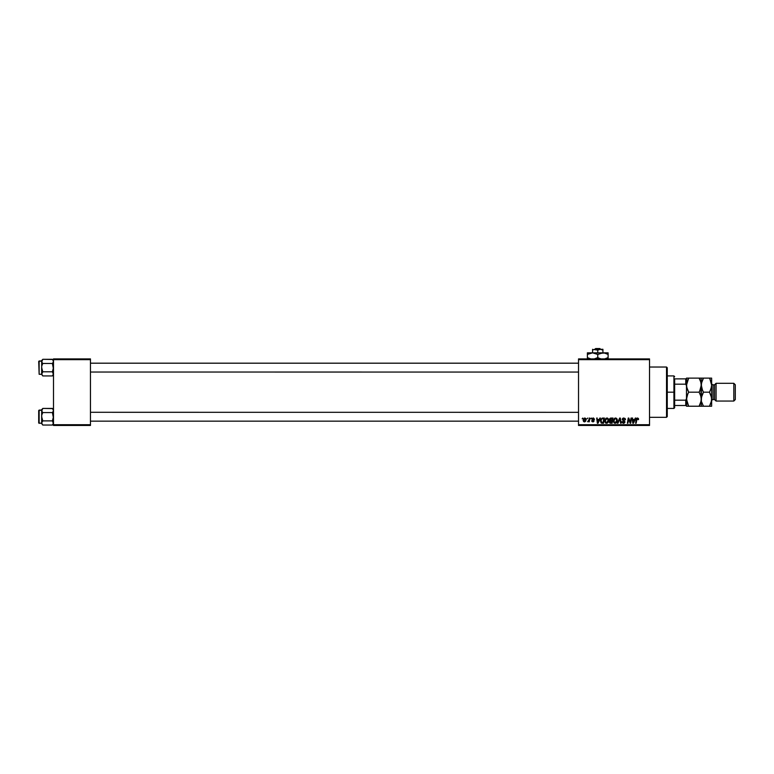 <?xml version="1.0" encoding="UTF-8"?>
<svg xmlns="http://www.w3.org/2000/svg" width="774" height="774" viewBox="0 0 774 774"><rect width="100%" height="100%" fill="white"/><g stroke="black" fill="none" stroke-linecap="round" stroke-linejoin="round"><path stroke-width="1.16" d="M578.526 358.904L649.521 358.904L649.521 359.639L578.526 359.639L578.526 424.713L649.521 424.713L649.521 358.904L578.526 358.904L578.526 359.639L578.526 358.904M604.678 420.998L605.955 418.289L607.522 418.095L608.48 419.063L608.558 421.443L607.329 423.097L605.684 423.107L604.697 421.404L606.468 423.301L608.006 422.517L608.712 420.234L606.932 417.989L604.678 420.998M599.86 418.057L599.231 419.469L600.45 418.057L598.041 423.233L597.383 423.233L596.677 418.057L597.393 419.469L599.231 419.469L597.393 419.469L596.677 418.057L597.383 423.233L598.041 423.233L600.45 418.057L599.86 418.057L600.45 418.057L598.041 423.233L597.383 423.233L596.677 418.057L597.218 418.057M637.505 417.989L638.56 419.131L637.505 417.989L638.424 418.492L638.511 419.605L637.699 418.637L636.973 418.86L636.141 423.233L635.599 423.233L636.586 418.444L637.505 417.989L636.238 419.44L635.599 423.233L636.141 423.233L636.76 419.566L637.466 418.599L637.97 419.672L638.56 419.131L637.97 419.672L637.466 418.599L636.76 419.566L636.141 423.233L635.599 423.233L636.257 419.305M622.228 419.508L623.234 418.086L625.082 418.463L625.45 419.74L624.086 418.618L622.78 419.276L624.831 421.433L624.018 423.223L622.064 422.391L621.957 421.685L623.293 422.681L624.376 422.043L622.228 419.508L624.376 421.965L623.486 422.701L621.957 421.685L623.467 423.301L624.918 421.927L622.76 419.46L623.815 418.599L625.45 419.74L623.854 417.989L622.228 419.508L624.173 421.501M617.971 423.233L617.391 423.233L619.645 418.057L620.332 418.057L621.125 423.233L620.584 423.233L619.906 418.802L617.971 423.233L617.391 423.233L617.971 423.233L619.906 418.802L620.584 423.233L621.125 423.233L620.332 418.057L619.645 418.057L620.332 418.057L621.125 423.233L620.584 423.233M613.289 420.998L614.556 418.289L615.94 418.037L616.994 418.889L617.159 421.443L615.93 423.097L614.111 422.991L613.289 421.201L615.069 423.301L616.607 422.517L617.313 420.234L615.543 417.989L613.289 420.998M582.164 418.802L582.832 418.057L582.164 418.802M609.457 419.837L610.347 418.183L613.018 418.057L612.137 423.233L609.544 422.681L610.096 420.717L609.448 419.672L610.096 423.146L612.137 423.233L613.018 418.057L610.938 418.057L613.018 418.057L612.137 423.233L610.096 423.146L609.448 419.672L610.096 420.717L609.448 419.672L610.096 420.717L609.39 421.975M635.29 418.057L634.661 419.469L635.88 418.057L633.471 423.233L632.813 423.233L632.106 418.057L632.822 419.469L634.661 419.469L632.822 419.469L632.106 418.057L632.813 423.233L633.471 423.233L635.88 418.057L635.29 418.057L635.88 418.057L633.471 423.233L632.813 423.233L632.106 418.057L632.648 418.057M628.44 420.205L627.917 423.233L627.366 423.233L628.246 418.057L628.817 418.057L630.307 422.44L631.023 418.057L631.574 418.057L630.684 423.233L630.113 423.233L628.633 418.84L627.917 423.233L627.366 423.233L628.246 418.057L628.817 418.057L630.307 422.44L630.471 421.22L630.307 422.44L628.817 418.057L628.246 418.057L627.366 423.233L627.917 423.233L628.633 418.84L630.113 423.233L630.684 423.233L631.574 418.057L631.023 418.057L631.574 418.057L630.684 423.233L630.113 423.233M593.319 418.463L593.987 419.402L593.223 418.463L593.987 419.402L593.223 418.463L592.507 419.044L594.055 420.824L592.932 421.888L591.704 420.746L592.952 421.424L593.523 420.901L591.975 419.082L593.503 418.008L594.529 419.334L593.319 418.463L592.516 419.131L593.948 420.34L593.977 421.25L593.145 421.878L591.965 421.511L591.704 420.746L592.807 421.414L593.523 420.901L592.129 419.614L592.197 418.434L593.242 417.989L591.975 419.082L593.523 420.901L592.952 421.424L591.704 420.746L592.932 421.888L594.055 420.824L592.507 419.044L593.223 418.463L593.987 419.227M600.44 421.114L602.046 418.183L604.407 418.057L603.536 423.233L601.04 422.856L600.537 420.234L602.046 418.183L600.44 421.114L601.582 423.165L603.536 423.233L604.407 418.057L602.878 418.057L604.407 418.057L603.536 423.233L601.04 422.856M583.17 420.321L584.544 418.028L585.812 418.453L586.121 419.353L584.825 421.84L583.644 421.607L583.17 420.321L584.418 421.888L586.121 419.489L584.844 417.989L583.17 420.456M587.147 418.802L587.805 418.057L587.147 418.802M588.956 420.089L589.343 418.057L589.885 418.057L589.246 421.82L588.84 421.046L587.601 421.753L589.072 419.566L587.601 421.753L588.84 421.046L589.246 421.82L589.885 418.057L589.343 418.057L589.885 418.057L589.246 421.82L588.704 421.82M590.775 418.802L591.433 418.057L590.775 418.802M578.526 425.458L649.521 425.458L649.521 359.639L578.526 359.639L578.526 425.458L578.526 424.713L649.521 424.713L649.521 425.458L578.526 425.458M53.493 358.904L90.461 358.904L90.461 359.639L53.493 359.639L53.493 424.713L90.461 424.713L90.461 358.904L53.493 358.904L53.493 359.639L53.493 358.904M53.493 425.458L90.461 425.458L90.461 359.639L53.493 359.639L53.493 425.458L53.493 424.713L90.461 424.713L90.461 425.458L53.493 425.458M610.812 423.233L610.096 423.146M610.792 418.066L609.448 419.672M609.583 419.015L609.98 418.434M610.096 418.337L610.638 418.086M610.405 418.85L612.369 418.666L612.07 420.408L610.928 420.408L610.067 419.285M611.363 418.666L609.989 419.682L612.07 420.408L612.369 418.666L610.831 418.695L609.989 419.682L611.092 418.666L610.444 418.831L610.038 419.992M610.231 422.556L609.922 421.956L611.702 422.633L609.922 421.956L610.773 422.633L609.922 421.956L610.309 421.162L610.164 422.517M611.973 421.017L611.702 422.633L611.973 421.017L610.222 421.23L611.973 421.017M609.989 419.682L610.928 420.408L609.999 419.527M617.081 419.063L617.294 419.827M617.159 421.433L616.859 422.169M616.791 422.275L614.972 423.301M613.318 420.476L613.414 419.972M615.698 422.536L616.781 420.205L615.407 422.652M616.181 422.12L615.088 422.701L613.821 421.056L614.798 422.662L616.336 421.917M614.314 419.324L613.821 421.056L615.117 418.666M615.94 418.686L616.781 420.205L615.949 418.686M613.83 420.853L613.859 421.511M615.301 418.618L614.614 418.966M614.74 418.86L614.043 419.856M620.09 420.156L619.906 418.802L619.558 419.643M619.906 418.802L619.471 419.847M619.645 418.057L617.391 423.233L619.645 418.057M625.411 419.247L624.918 419.808M624.812 419.111L623.631 418.608M623.815 418.599L622.906 419.914L624.918 421.927L623.467 423.301M622.77 419.334L623.989 420.601M622.77 419.363L624.308 420.795M624.889 422.207L624.686 422.73M623.167 423.281L622.054 422.381M621.957 421.801L622.49 421.637M622.49 421.753L623.486 422.701L622.509 421.946M623.293 422.681L624.376 421.965L623.486 422.701M622.344 418.898L622.702 418.405M637.989 419.556L637.466 418.599L636.809 419.305M638.018 419.102L637.466 418.599L636.76 419.566L637.466 418.599L638.028 419.218L637.466 418.599M636.286 419.179L636.586 418.444M633.084 421.375L633.219 422.672L634.361 420.079L633.219 422.672L632.89 420.079L634.361 420.079L632.89 420.079L633.161 422.024M629.01 420.166L629.281 420.93M631.023 418.057L630.471 421.22L631.023 418.057M592.507 419.044L593.223 418.463L592.507 419.044L594.055 420.824L592.932 421.888M592.739 419.479L594.045 420.63M592.245 420.679L592.952 421.424L592.245 420.679L592.952 421.424L592.245 420.679L592.952 421.424L592.245 420.679L592.952 421.424L593.523 420.901L591.975 419.082L593.242 417.989L594.529 419.266M592.807 421.414L593.523 420.901M593.494 420.669L592.245 419.769M597.789 422.672L597.47 420.079L597.789 422.672L598.931 420.079L597.789 422.672L597.654 421.375L597.789 422.672L598.215 421.607M597.47 420.079L598.931 420.079L597.47 420.079M602.249 423.233L601.582 423.165M600.518 420.34L600.653 419.808M602.046 418.183L602.878 418.057M602.307 422.633L603.091 422.633L601.63 422.546L602.307 422.633L600.982 421.153L601.33 419.614L601.04 421.753M602.675 418.686L601.814 418.995M602.869 418.666L603.759 418.666L603.091 422.633L603.759 418.666L602.811 418.676M601.001 420.756L601.795 422.594M600.992 421.356L600.982 421.153C600.953 419.624 601.65 418.792 603.072 418.666M608.693 419.827L608.412 418.947M606.361 423.301L607.861 422.691M607.097 422.536L608.171 420.205L606.797 422.652M607.58 422.12L606.487 422.701L605.22 421.056L606.197 422.662L607.735 421.917M605.713 419.324L605.22 421.056L606.7 418.618M607.338 418.686L608.171 420.205L607.338 418.686M608.151 420.708L608.161 419.914M605.316 420.243L605.258 421.511M606.003 418.966L606.506 418.666M606.139 418.86L605.432 419.856M585.918 420.688L585.56 421.327M583.17 420.118L583.528 418.831M584.264 421.395L583.712 420.176L584.525 421.414M585.27 420.853L585.589 419.547L584.447 421.424L583.702 420.321L584.447 421.424M584.031 421.259L583.702 420.321L584.68 418.482M585.57 419.847L584.844 418.463L585.589 419.547L584.844 418.463L584.031 419.044M583.77 419.731L583.702 420.321M585.579 419.363L585.018 418.482M587.601 421.753L588.211 421.269M589.343 418.057L589.072 419.566M616.714 420.969L616.781 420.205M597.654 421.375L597.731 422.024M666.53 417.321L667.265 416.576L667.265 367.776L666.53 367.031L666.53 417.321L666.53 367.031L649.521 367.031L666.53 367.031L667.265 367.776L667.265 416.576L666.53 417.321L649.521 417.321L666.53 417.321M52.545 408.595L42.773 408.42L52.38 408.42L53.493 410.491L53.183 409.427M53.406 423.504L52.38 420.882L53.493 416.731L52.38 412.571L53.406 411.042L52.38 412.571L42.773 412.571L52.38 412.571L53.174 411.565L52.38 412.571L53.406 417.815L52.38 420.882L42.773 420.882L41.661 422.962L42.773 425.042L41.661 422.962L42.773 420.882L52.38 420.882L53.493 422.962L52.38 425.042L42.773 425.042L41.97 424.036M41.661 409.533L41.738 417.805L42.773 420.882L41.97 421.888L42.773 420.882L41.661 416.731L41.661 423.378L38.7 422.943L38.7 410.52L41.661 410.075L41.738 411.033L42.773 408.42L41.661 410.075L39.145 410.075L39.145 423.388L38.7 410.52L38.7 422.943L41.661 423.388L42.773 425.042L52.38 425.042L53.493 423.929M53.183 421.898L52.38 420.882M41.738 422.42L41.738 423.504M41.738 409.949L41.97 411.565L41.738 409.949L42.773 408.42L41.97 409.417M41.97 411.565L42.773 412.571L41.738 411.033L42.773 412.571L41.97 414.583L42.773 412.571M52.38 408.42L53.406 409.949L53.183 411.565L53.406 409.959M41.661 410.491L41.661 422.962M578.526 412.319L90.461 412.29M90.461 372.033L578.526 372.062M52.545 359.494L42.773 359.31L52.38 359.31L53.493 361.39L53.183 360.326M41.738 374.403L42.773 375.941L41.661 373.861L42.773 371.781L52.38 371.781L53.493 373.861L52.38 375.941L42.773 375.941L41.738 374.403M53.406 374.393L52.38 371.781L53.493 367.621L52.38 363.47L53.406 361.942L52.38 363.47L42.773 363.47L52.38 363.47L53.174 362.464L52.38 363.47L53.406 368.714L52.38 371.781L42.773 371.781L41.661 374.277L39.145 374.277L38.7 361.41L41.661 360.974L41.738 361.932L42.773 359.31L41.661 360.974L39.145 360.974L39.145 374.277L39.145 360.974L39.145 374.277L41.661 374.277L42.773 375.941L52.38 375.941L53.174 374.935M53.183 372.787L52.38 371.781M41.661 360.423L41.738 368.705L42.773 371.781L41.661 367.621L41.661 373.861L42.773 371.781L41.738 373.31L41.97 374.926M41.738 360.848L41.97 362.455L41.738 360.848L42.773 359.31L41.97 360.316M41.97 362.455L42.773 363.47L41.738 361.932L42.773 363.47L41.97 365.483L42.773 363.47M52.38 359.31L53.406 360.848L53.183 362.455L53.406 360.858M41.661 361.39L41.738 374.393M41.738 373.31L41.661 373.861M53.183 374.926L52.38 375.941L53.493 374.819M41.97 409.427L41.738 409.959M41.97 360.326L41.738 360.858M674.657 378.863L674.657 384.175L674.657 378.863L685.754 378.863L674.657 378.863M674.657 392.176L674.657 384.175L674.657 400.177L674.657 392.176L673.922 392.176L674.657 392.176M667.265 375.912L673.922 375.912L673.922 392.176L673.922 375.912L674.657 376.648M667.265 392.176L673.922 392.176L667.265 392.176M686.49 405.489L674.657 405.489L674.657 407.704L674.657 400.177L674.657 405.489L686.49 405.489L686.49 398.62L685.754 400.177L674.657 400.177L685.754 400.177L685.754 405.489L685.754 400.177L686.49 398.62L686.49 406.224L688.666 406.224L686.49 399.2L687.099 395.591L688.666 392.176L686.654 387L686.654 383.333L688.666 378.128L699.106 378.128L700.673 381.524L701.283 385.152L700.683 388.761L699.106 392.176L688.666 392.176L699.106 392.176L700.673 395.572L701.283 399.2L700.683 402.809L699.106 406.224L688.666 406.224L701.283 406.224L699.106 406.224L701.128 401.029L701.128 397.372L701.128 401.019M667.265 408.449L673.922 408.449L673.922 392.176L673.922 408.449L674.657 407.704M686.49 379.192L686.49 378.128L687.099 378.128L685.754 378.863L685.754 384.175L686.49 385.733L686.49 378.863L686.49 398.62M686.49 385.733L685.754 384.175L674.657 384.175L685.754 384.175L685.754 378.863L686.49 378.863M716.076 383.304L714.596 384.784L714.596 399.568L716.076 401.048L716.076 383.304L716.076 401.048L733.82 401.048L735.3 399.568L735.3 384.784L733.82 383.304L733.82 401.048L733.82 383.304L716.076 383.304L733.82 383.304L735.3 384.784L735.3 399.568L733.82 401.048L716.076 401.048L714.596 399.568L714.596 384.784L713.115 384.784A1.48 1.48 0 0 1 711.635 383.304A1.48 1.48 0 0 0 713.115 384.784L713.115 399.568L714.596 399.568L713.115 399.568A1.48 1.48 0 0 0 711.635 401.048A1.48 1.48 0 0 1 713.115 399.568L713.115 384.784L714.596 384.784L716.076 383.304M688.27 405.499L688.666 406.224L686.654 406.224M688.076 393.269L686.654 397.352L686.857 401.987M687.099 406.224L688.666 406.224L686.886 402.083M700.925 396.423L701.128 383.314L701.128 386.971L699.986 390.502L701.128 386.981M699.106 392.176L699.986 390.502L699.106 392.176L700.886 396.288M686.49 399.2L687.786 393.85L686.654 397.372M699.512 378.854L699.106 378.128L701.128 378.128L688.666 378.128L686.49 385.152L687.099 388.771L688.666 392.176M700.925 382.375L701.283 385.152L701.128 378.128L701.283 385.152L701.892 381.543L703.46 378.128L701.283 378.128L703.46 378.128L701.447 383.304L701.283 399.2L701.892 395.591L703.46 392.176L701.892 388.78L701.283 385.152L701.438 386.981L701.438 383.333L702.579 379.802L703.46 378.128L711.635 378.128L711.635 406.224L711.635 378.128L709.458 378.128L710.339 378.128L709.458 378.128L711.025 381.524L711.635 385.152L711.035 388.761L709.458 392.176L711.48 397.352L711.48 401.019L709.458 406.224L711.635 406.224L709.458 406.224L711.025 402.828L711.635 399.2L711.035 395.591L709.458 392.176L703.46 392.176L701.447 397.352L701.283 406.224L701.438 397.381L702.579 393.85L701.438 397.372M700.673 378.128L699.106 378.128L700.896 382.269M687.109 381.524L686.654 383.324L687.109 381.524M686.654 378.128L687.796 378.128L686.654 378.128M688.666 378.128L687.796 378.128L688.666 378.128L687.796 379.802L688.666 378.128L687.099 378.128M699.696 391.083L701.283 385.152L702.531 390.386M699.986 404.55L699.106 406.224L699.986 404.55M699.106 406.224L700.673 406.224M686.49 385.152L686.654 383.333M686.49 386.797L686.49 397.555M686.49 405.16L686.49 406.224M703.053 405.499L703.46 406.224L701.283 406.224L703.46 406.224L701.67 402.083M703.46 406.224L709.458 406.224L702.579 406.224L703.46 406.224L701.65 401.987M702.869 393.269L703.46 392.176L709.458 392.176L711.025 388.78L711.635 385.152L711.035 388.761L709.458 392.176M709.864 378.854L711.635 385.152M710.058 391.083L711.48 386.981M709.458 406.224L711.48 401.038L709.458 406.224L710.339 406.224M701.892 406.224L702.589 406.224M711.635 399.2L711.48 401.019M703.46 392.176L702.521 390.367M711.025 378.128L710.339 378.128M709.458 378.128L702.579 378.128M703.46 378.128L701.438 383.324M595.661 348.542L599.85 348.542L595.661 348.542L594.887 349.287L595.661 348.542M600.614 349.287L599.85 348.542L600.614 349.287M602.927 350.09L600.343 349.287L602.927 350.09L602.927 352.838L602.927 349.287L593.832 349.509L597.751 350.09L597.751 352.838L597.751 350.09L599.666 349.345L602.927 349.509M592.574 349.287L592.574 352.838L592.574 349.287L592.574 350.09L594.5 349.345L597.751 350.09L600.343 349.287L593.842 349.509M587.398 353.795L587.398 357.598L587.398 352.954L587.398 354.434L592.574 352.838L597.751 354.434L597.751 357.598L597.751 354.434L596.522 353.795L597.751 354.434L602.927 352.838L587.398 352.838L587.398 353.795L587.398 352.838L608.112 352.838L600.266 353.283L604.291 352.954L608.112 354.434L606.874 353.795L608.112 354.434L608.112 357.598L604.291 359.078L608.112 357.598L608.112 352.954M606.874 358.236L608.112 357.598L608.112 359.078L608.112 358.236M597.751 357.598L600.266 358.749L597.751 357.598L593.919 359.078L597.751 357.598L598.989 358.236L597.751 357.598M602.927 352.838L597.751 354.434L593.939 352.954M592.574 352.838L588.637 353.795M587.398 357.598L587.398 358.236L587.398 357.598L591.239 359.078L587.398 357.598L589.914 358.749L587.398 357.598L587.398 359.078M601.591 359.078L598.989 358.236L601.591 359.078M608.112 354.434L608.112 353.795L608.112 354.434L604.291 352.954M592.574 350.09L592.574 349.509M601.679 349.509L601.021 349.345L601.679 349.509M90.461 421.162L578.526 421.162M578.526 363.19L90.461 363.19"/></g></svg>
